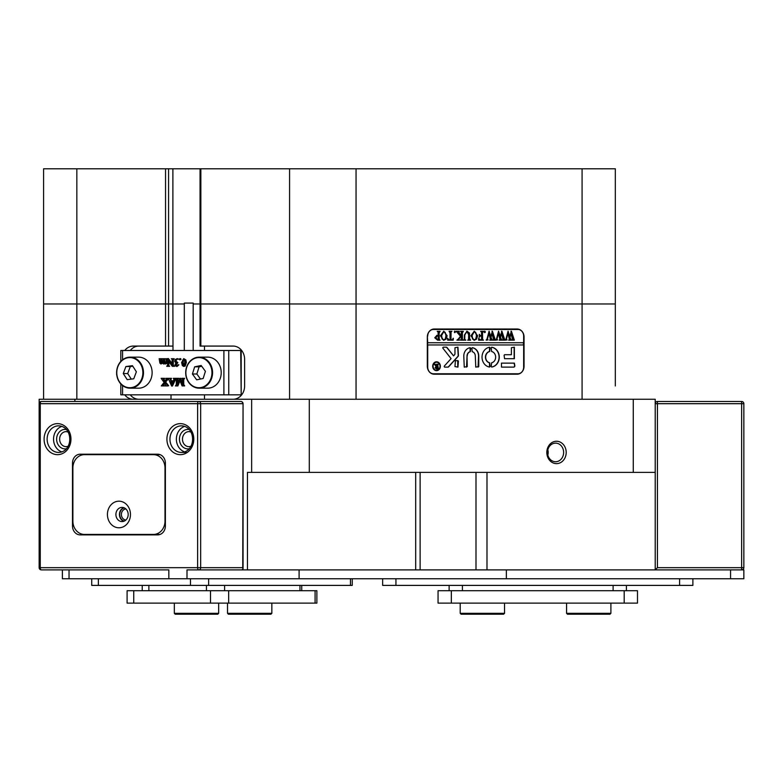 <?xml version="1.0" encoding="UTF-8"?>
<svg xmlns="http://www.w3.org/2000/svg" width="783" height="783" viewBox="0 0 783 783"><rect width="100%" height="100%" fill="white"/><g stroke="black" fill="none" stroke-linecap="round" stroke-linejoin="round"><path stroke-width="1.17" d="M173.004 350.5L172.886 303.97L168.58 303.97L168.58 346.076L172.886 346.076M200.047 168.795L200.859 168.795L200.859 303.97L289.573 303.97L193.176 303.97L200.859 303.97L200.859 346.076L200.047 346.076L200.047 168.795L172.886 168.795L172.886 303.97L76.842 303.97L168.58 303.97L168.58 168.795L165.546 168.795L165.546 346.076L133.306 346.076A13.291 11.51 -90 0 0 124.722 350.5M184.308 303.97L172.886 303.97L184.308 303.97M566.197 452.437A11.187 9.69 90 0 0 556.507 441.25A11.187 9.69 90 0 0 546.818 452.437A11.187 9.69 90 0 0 556.507 463.634A11.187 9.69 90 0 0 566.197 452.437M563.633 452.437A9.308 8.065 90 0 0 555.568 443.129A9.308 8.065 90 0 0 547.513 452.437A9.308 8.065 90 0 0 555.568 461.745A9.308 8.065 90 0 0 563.633 452.437M547.836 455.08A9.308 8.065 90 0 0 548.169 452.437A9.308 8.065 90 0 0 547.836 449.794M420.128 472.384L420.128 569.887L475.986 569.887L475.986 472.384M43.594 303.97L43.594 399.252L43.594 303.97L76.842 303.97L43.594 303.97L43.594 168.795L165.546 168.795M202.601 569.887L247.467 569.887L247.467 472.384L251.646 472.384L251.646 399.252L39.17 399.252L39.17 403.421M74.874 401.473L74.874 399.252M615.321 385.96L615.321 303.97L615.321 385.96M233.099 399.252A13.291 11.51 -90 0 0 244.619 385.96L244.619 359.368A13.291 11.51 -90 0 0 233.099 346.076L200.859 346.076M420.128 569.887L187 569.887L187 578.754L730.559 578.754L730.559 569.887M655.214 472.384L633.271 472.384L633.271 399.252L655.214 399.252L655.214 569.887L475.986 569.887M633.271 472.384L309.295 472.384L309.295 399.252L251.646 399.252M309.295 472.384L251.646 472.384M309.295 399.252L633.271 399.252M427.322 336.984L427.322 366.238A7.977 6.91 90 0 0 434.232 374.215L517.142 374.215A7.977 6.91 90 0 0 524.052 366.238L524.052 336.984A7.977 6.91 90 0 0 517.142 329.007L434.232 329.007A7.977 6.91 90 0 0 427.322 336.984M582.082 399.252L582.082 303.97L356.05 303.97L615.321 303.97L582.082 303.97L582.082 168.795L615.321 168.795L615.321 303.97L615.321 168.795M124.722 394.828A13.291 11.51 -90 0 0 133.306 399.252M289.573 399.252L289.573 303.97L356.05 303.97L289.573 303.97L289.573 168.795L582.082 168.795M233.099 346.076L204.48 346.076L204.48 350.5M204.48 394.828L204.48 399.252M168.58 346.076L165.546 346.076M517.857 329.457A7.977 6.91 90 0 0 515.586 329.007M515.586 374.215A7.977 6.91 90 0 0 517.857 373.775M138.845 346.076A13.291 11.51 -90 0 0 130.262 350.5M130.262 394.828A13.291 11.51 -90 0 0 138.845 399.252M184.308 350.5L184.308 303.08L193.176 303.08L193.176 350.5M223.899 394.828L223.899 350.5L228.744 350.5L228.744 394.828L120.797 394.828L120.797 383.954M223.899 350.5L122.569 350.5L122.569 359.749M165.184 363.557L163.569 363.997L162.463 362.94L160.936 363.997L163.128 362.94M161.836 358.937L161.278 362.108L161.983 363.361M164.557 358.937L163.941 359.338L163.921 362.108L164.655 363.361M160.936 363.997L159.898 363.097L159.155 358.722L161.249 358.722L160.632 359.348L160.613 362.108L161.327 363.361L162.433 362.598L161.797 358.722L163.901 358.722L163.275 359.338L163.256 362.108L163.99 363.361L165.086 362.656L164.44 358.722L167.21 358.722L166.573 359.886L166.867 363.234M166.544 358.722L165.937 362.921L167.21 363.361L165.086 363.997L165.086 362.94L164.518 363.557L165.086 363.557M174.012 358.937L173.327 360.092L173.327 365.26L174.609 366.307L172.26 366.307L168.1 360.591L168.228 365.857L169.451 366.101M168.756 361.501L168.893 365.857M168.228 365.857L169.676 366.307L166.73 366.307L167.64 364.937L167.64 358.604L168.492 358.604L172.201 363.713M167.826 358.604L172.201 364.624L172.074 359.182L171.291 358.722L174.237 358.722L173.425 359.24M175.402 360.611L175.813 361.932L177.193 362.519L175.676 364.438L176.782 365.681L178.896 364.839L177.124 366.415L175.255 365.827L174.942 364.898L175.852 363.195L174.668 361.237L175.196 359.544L177.203 358.614L178.984 359.182L176.586 359.143L175.402 360.611L177.712 362.519M177.252 359.143L176.067 360.611M177.193 362.519L177.858 362.725L176.332 364.438L177.447 365.681M180.53 358.614L181.079 359.25L179.875 359.886L179.327 359.25L180.53 358.614M183.692 358.614L185.865 359.886L186.374 362.46L185.179 366.053L183.643 366.415L182.331 365.534L181.607 362.578L183.692 358.614L185.199 359.886L185.708 362.46L184.514 366.053L183.643 366.415M179.963 378.336L182.605 384.717L182.478 378.786L181.695 378.336L183.976 378.336L183.065 379.706L183.163 385.314L183.976 385.921L182.106 385.921L179.659 380.029L177.222 385.921L175.402 385.921L176.312 384.551L176.312 379.706L175.402 378.336L178.132 378.336L177.33 378.855L177.222 384.717L179.875 378.336L180.628 378.336L182.605 383.112M183.976 378.336L184.641 378.336L183.976 378.541M184.416 378.541L183.731 379.706L183.731 384.551L184.641 385.921L183.976 385.921M179.992 380.832L177.878 385.921L177.222 385.921M178.132 378.336L178.798 378.336L178.132 378.541M178.573 378.541L177.995 378.855L177.888 383.112M170.851 378.336L171.516 378.336L170.851 379.021L171.408 380.861L173.366 380.861L174.012 379.021L173.258 378.336L175.314 378.336L171.604 386.029L168.257 378.336L170.851 378.336L170.185 379.021L170.743 380.861L173.366 380.861M175.979 378.541L172.446 386.029L171.78 386.029M163.931 378.336L163.334 379.246L164.694 381.595L166.358 378.952L165.732 378.336L168.061 378.336L164.959 382.026L168.002 385.921L164.988 385.921L165.653 385.256L164.381 382.887L162.942 385.265L163.637 385.921L161.269 385.921L164.127 382.447L161.132 378.336L164.596 378.336L163.99 379.246L165.047 381.067M168.727 378.541L165.624 382.026L168.668 385.716L168.002 385.921M164.694 383.406L163.608 385.265L164.303 385.921L163.637 385.921M228.744 350.5L241.184 350.5L241.184 394.828L240.704 350.5M228.744 394.828L240.704 394.828M120.797 361.374L120.797 350.5L122.569 350.5M177.33 378.855L177.995 378.855M183.976 385.716L184.641 385.716M183.163 385.314L183.829 385.314M183.065 384.551L183.731 384.551M183.173 378.855L183.829 378.855M173.239 381.184L170.86 381.184L171.976 384.228L173.239 381.184L171.526 381.184L172.329 383.376M170.185 379.021L170.851 379.021M170.851 378.541L171.516 378.541M174.247 379.912L174.912 379.912M174.785 378.776L175.451 378.776M163.637 385.716L164.303 385.716M163.001 385.481L163.667 385.481M162.942 385.265L163.608 385.265M163.236 384.6L163.901 384.6M168.002 385.716L168.668 385.716M164.959 382.026L165.624 382.026M166.456 379.794L167.122 379.794M167.64 378.659L168.306 378.659M163.598 379.755L164.254 379.755M163.334 379.246L163.99 379.246M163.285 378.982L163.95 378.982M163.52 378.61L164.185 378.61M163.931 378.541L164.596 378.541M184.798 362.333L184.475 359.769L183.672 358.937L182.733 360.111L182.742 365.005L183.643 366.101L184.798 362.333M185.199 359.886L185.865 359.886M185.708 362.46L186.374 362.46M184.514 366.053L185.179 366.053M184.338 358.937L183.398 360.111L183.183 362.832L183.408 365.005L184.308 366.101M182.733 360.111L183.398 360.111M182.742 365.005L183.408 365.005M183.183 365.915L183.848 365.915M179.875 358.614L181.079 359.25M180.413 359.25L179.875 359.886M178.064 364.751L178.896 364.839M175.676 364.438L176.332 364.438M177.193 362.725L177.858 362.725M175.813 361.932L176.478 361.932M175.558 361.462L176.224 361.462M177.203 358.614L178.984 359.182M178.23 364.839L176.459 366.415M172.759 359.24L172.661 365.26L174.609 366.101M173.523 366.043L174.188 366.043M172.661 365.26L173.327 365.26M166.485 363.146L167.21 363.361M166.544 363.361L165.282 363.997M165.937 362.921L166.603 362.921M165.908 359.886L166.573 359.886M166.544 358.937L167.21 358.937M163.412 363.009L164.078 363.009M163.256 362.108L163.921 362.108M163.275 359.338L163.941 359.338M163.901 358.937L164.44 358.937M163.901 358.722L164.44 358.722M160.74 362.999L161.406 362.999M160.632 359.348L161.288 359.348M160.769 359.064L161.435 359.064M161.249 358.937L161.797 358.937M161.249 358.722L161.797 358.722M164.518 363.557L163.569 363.997M207.779 388.172A15.513 13.438 -90 0 0 221.002 369.919A15.513 13.438 -90 0 0 207.779 357.156L199.136 357.156A15.513 13.438 90 0 1 212.359 369.919A15.513 13.438 90 0 1 199.136 388.172A15.513 13.438 90 0 1 185.914 375.409A15.513 13.438 90 0 1 199.136 357.156C189.829 358.497 185.405 364.575 185.855 375.4C187.626 383.347 192.05 387.614 199.136 388.172L207.779 388.172M192.412 374.01L196.67 379.833L203.169 378.492L205.41 371.318L201.153 365.495L194.654 366.836L192.412 374.01L196.846 374.01L200.526 379.041M201.73 366.287L199.088 366.836L196.846 374.01M199.088 366.836L194.654 366.836M138.689 388.172A15.513 13.438 -90 0 0 152.039 370.888A15.513 13.438 -90 0 0 138.689 357.156L130.047 357.156A15.513 13.438 90 0 1 143.397 370.888A15.513 13.438 90 0 1 130.047 388.172A15.513 13.438 90 0 1 116.706 374.44A15.513 13.438 90 0 1 130.047 357.156C121.15 358.32 116.677 364.085 116.638 374.431C118.116 382.926 122.579 387.507 130.047 388.172L138.689 388.172M123.264 373.54L127.198 379.657L133.756 378.786L136.379 371.788L132.444 365.671L125.887 366.542L123.264 373.54L127.698 373.54L131.28 379.119M132.797 366.209L130.321 366.542L127.698 373.54M130.321 366.542L125.887 366.542M436.425 362.255A3.993 3.455 90 0 0 436.317 362.245A3.993 3.455 90 0 0 432.862 366.238A3.993 3.455 90 0 0 436.317 370.222A3.993 3.455 90 0 0 436.425 370.222M433.087 366.238A3.993 3.455 90 0 0 436.542 370.222A3.993 3.455 90 0 0 439.997 366.238A3.993 3.455 90 0 0 436.542 362.245A3.993 3.455 90 0 0 433.087 366.238M440.379 366.238A4.434 3.837 90 0 0 436.542 361.805A4.434 3.837 90 0 0 432.696 366.238A4.434 3.837 90 0 0 436.542 370.672A4.434 3.837 90 0 0 440.379 366.238M436.425 370.672A4.434 3.837 90 0 0 440.154 366.238A4.434 3.837 90 0 0 436.425 361.805M442.816 347.848A0.666 0.577 90 0 0 442.963 348.288L451.077 358.624L444.392 365.974A0.666 0.577 90 0 0 444.793 367.119L447.896 367.119A1.331 1.155 90 0 0 448.688 366.757L458.055 356.441A1.331 1.155 90 0 0 458.417 355.472L457.957 347.182L454.962 347.711L454.962 353.769A1.331 1.155 -90 0 1 454.6 354.728L453.572 355.864L447.093 347.613A1.331 1.155 90 0 0 446.241 347.182L443.384 347.182A0.666 0.577 90 0 0 442.816 347.848M482.025 357.156A9.973 8.633 90 0 0 489.551 367.041L490.08 366.503L489.698 362.803A5.765 4.992 -90 0 1 485.666 357.156A5.765 4.992 -90 0 1 489.698 351.498L490.08 347.799L489.551 347.261A9.973 8.633 90 0 0 482.025 357.156M489.492 367.031L489.483 362.803A5.765 4.992 -90 0 1 485.45 357.156A5.765 4.992 -90 0 1 489.483 351.498L489.492 347.27M464.965 339.616L465.787 340.155L463.448 340.155L464.299 339.479L464.407 334.997L466.991 331.17L469.467 333L469.634 338.559L470.593 340.155L467.705 340.155L468.547 339.558L468.674 334.654L466.922 331.542L464.828 334.928L464.75 339.616L465.542 339.91M458.368 338.941L460.482 336.289L456.195 331.297L459.2 331.297L459.014 332.697L461.422 335.731L461.353 331.982L460.463 331.297L463.34 331.297L462.381 332.892L462.44 339.47L463.34 340.155L460.463 340.155L461.422 338.559L461.422 335.878L458.877 339.078L459.347 340.155L456.91 340.155L458.368 338.941M454.864 331.17L455.452 331.914L454.864 332.648L454.277 331.914L454.864 331.17M453.318 338.276L453.21 340.155L447.67 340.155L447.563 338.276L449.031 339.793L450.01 339.793L450.01 332.892L449.05 331.297L451.928 331.297L451.077 331.894L450.969 339.793L452.466 339.695L453.132 338.276M447.132 335.76L446.016 339.147L443.707 340.282L440.418 335.78L443.785 331.17L447.132 335.76L446.016 339.147M427.714 336.103A6.646 5.755 90 0 1 433.469 329.457L517.906 329.457A6.646 5.755 90 0 1 523.661 336.103L523.661 342.748L427.714 342.748L427.371 336.103M434.761 337.757L436.973 335.359L438.177 335.516L438.04 331.835L437.217 331.297L440.095 331.297L439.136 332.892L439.273 339.616L440.095 340.155L437.531 340.155L434.761 337.757M477.63 335.76L476.514 339.147L474.204 340.282L470.906 335.78L474.283 331.17L477.63 335.76L476.514 339.147M478.687 338.187L480.087 339.793L481.574 339.793L481.574 335.976L480.4 335.976L479.333 337.199L479.333 334.37L480.4 335.604L481.574 335.604L481.506 331.982L480.615 331.297L483.493 331.297L482.534 332.892L482.592 339.47L483.493 340.155L478.589 340.155L478.687 338.187L480.087 339.793M484.824 331.17L485.411 331.914L484.824 332.648L484.237 331.914L484.824 331.17M488.152 339.91L486.174 339.91L486.909 339.333L489.081 331.17L490.775 336.553L492.399 331.17L495.375 340.155L492.859 340.155L493.515 339.352L491.969 333.284L491.019 337.483L492.321 340.155L489.698 340.155L490.412 339.323L488.915 333.343L487.408 339.352L488.152 339.91L486.174 340.155M497.645 339.91L495.659 339.91L496.402 339.333L498.565 331.17L500.268 336.553L501.893 331.17L504.869 340.155L502.343 340.155L502.999 339.352L501.453 333.284L500.513 337.483L501.815 340.155L499.182 340.155L499.897 339.323L498.409 333.343L496.902 339.352L497.645 339.91L495.659 340.155M507.13 339.91L505.152 339.91L505.887 339.333L508.059 331.17L509.753 336.553L511.377 331.17L514.353 340.155L511.837 340.155L512.493 339.352L510.947 333.284L509.997 337.483L511.299 340.155L508.676 340.155L509.39 339.323L507.893 333.343L506.386 339.352L507.13 339.91L505.152 340.155M427.714 342.748L427.489 344.96L523.661 344.96L523.661 367.119A6.646 5.755 90 0 1 517.906 373.775L431.962 373.775M427.714 344.96L427.714 367.119A6.646 5.755 90 0 0 433.469 373.775M501.492 363.136L501.492 367.119L513.687 367.119A1.331 1.155 90 0 0 514.842 365.798L514.372 363.136L501.492 363.136M472.218 351.694A4.434 3.837 -90 0 1 475.301 356.04L475.77 367.119L478.756 366.581L478.756 356.04A8.417 7.292 90 0 0 472.364 347.691L471.846 348.22L472.218 351.694M467.245 356.04A4.434 3.837 -90 0 1 470.329 351.694L470.7 348.22L470.182 347.691A8.417 7.292 90 0 0 463.79 356.04L464.25 367.119L467.245 366.591L467.02 356.04A4.434 3.837 -90 0 1 470.103 351.694L470.123 347.701M491.616 362.803L491.235 366.503L491.763 367.041A9.973 8.633 90 0 0 499.29 357.156A9.973 8.633 90 0 0 491.763 347.261L491.235 347.799L491.616 351.498A5.765 4.992 -90 0 1 495.649 357.156A5.765 4.992 -90 0 1 491.616 362.803M457.957 367.119L458.417 361.012L455.422 360.474L454.962 366.591L457.957 367.119M511.387 354.719L504.555 354.719L504.095 355.257L504.555 358.702L514.372 358.702L514.372 347.182L511.387 347.721L511.387 354.719M435.182 365.201L434.115 364.203L435.27 364.203L437.198 366.503L436.611 364.203L438.372 364.203L437.785 365.084L438.372 369.077L436.816 369.077L435.035 367.873L436.082 366.669L435.182 365.201M434.115 364.203L435.045 364.203L437.002 366.493M433.469 329.457L431.962 329.457M523.445 344.96L523.445 342.748M514.147 358.702L514.147 347.182M457.732 367.119L457.732 360.474M491.597 367.031A9.973 8.633 90 0 0 499.074 357.156A9.973 8.633 90 0 0 491.597 347.27M466.56 367.119L467.02 356.04M478.07 367.119L478.54 356.04A8.417 7.292 90 0 0 472.208 347.701M446.016 347.182A1.331 1.155 90 0 1 446.878 347.613L453.572 355.864M447.67 367.119A1.331 1.155 90 0 0 448.473 366.757L457.84 356.441A1.331 1.155 90 0 0 458.192 355.472L457.732 347.182M513.462 367.119A1.331 1.155 90 0 0 514.617 365.798L514.147 363.136M436.611 364.203L438.147 364.34M437.628 364.535L437.873 368.773M437.648 368.773L438.216 368.94M438.147 368.94L436.816 369.077M436.797 366.698L435.514 367.804L437.198 368.734L437.198 366.708L435.73 367.804L436.689 368.871M436.757 335.359L438.177 335.516M437.217 331.297L439.88 331.542M439.234 331.914L439.84 331.542M439.018 331.914L439.273 339.616M439.048 339.616L439.84 339.91M439.88 339.91L437.531 340.155M437.305 335.731L435.72 337.669L437.257 339.793L438.177 339.656L438.177 335.858L437.305 335.731L435.935 337.669L437.482 339.793M445.801 339.147L443.491 340.282M443.687 331.18L446.907 335.76M443.804 331.542L441.367 335.613L442.052 339.019L443.579 339.91L445.273 339.029L445.958 335.79L445.243 332.432L443.804 331.542L441.592 335.613L442.278 339.019L443.804 339.91M453.063 338.755L452.985 340.155L447.67 340.155M447.524 338.276L447.905 339.059M447.68 339.059L449.031 339.793M449.05 331.297L451.713 331.297L451.077 331.894M450.861 331.894L450.969 339.793M454.639 331.17L455.452 331.914M455.226 331.914L454.639 332.648M456.195 331.297L459.2 331.542M458.437 331.953L459.014 332.697M458.799 332.697L461.422 335.731M460.463 331.297L463.115 331.297L462.499 331.865M462.273 331.865L462.381 338.559M462.156 338.559L462.44 339.47M462.42 339.753L463.115 340.155L460.463 340.155M458.877 339.078L461.422 335.878M458.515 339.528L459.19 339.91M459.122 339.91L456.91 340.155M465.572 339.91L463.448 340.155M466.766 331.17L469.467 333M469.252 333L469.634 338.559M469.409 338.559L470.338 339.91M470.368 339.91L467.705 340.155M464.75 339.616L464.613 334.928L466.922 331.542M476.289 339.147L473.979 340.282M474.185 331.18L477.405 335.76M474.292 331.542L471.855 335.613L472.55 339.019L474.077 339.91L475.761 339.029L476.456 335.79L475.741 332.432L474.292 331.542L472.08 335.613L472.766 339.019L474.292 339.91M479.216 337.199L480.4 335.976M479.216 334.37L480.4 335.604M480.615 331.297L483.268 331.297L482.651 331.865M482.426 331.865L482.534 338.559M482.308 338.559L482.592 339.47M482.573 339.753L478.589 340.155M484.599 331.17L485.411 331.914M485.186 331.914L484.599 332.648M489.081 331.17L490.775 336.553M491.998 331.17L494.641 339.421M494.425 339.421L495.375 339.91M495.15 339.91L492.859 340.155M491.019 337.483L491.969 333.284M490.804 337.483L491.391 338.892M491.166 338.892L491.626 339.479M491.802 339.871L492.321 339.91M492.106 339.91L489.698 340.155M487.408 339.352L488.915 333.343M487.437 339.822L487.926 339.91M498.565 331.17L500.268 336.553M501.492 331.17L504.135 339.421M503.909 339.421L504.869 339.91M504.644 339.91L502.343 340.155M500.513 337.483L501.453 333.284M500.288 337.483L500.885 338.892M500.66 338.892L501.11 339.479M501.296 339.871L501.815 339.91M501.59 339.91L499.182 340.155M496.902 339.352L498.409 333.343M496.931 339.822L497.42 339.91M508.059 331.17L509.753 336.553M510.976 331.17L513.619 339.421M513.403 339.421L514.353 339.91M514.128 339.91L511.837 340.155M509.997 337.483L510.947 333.284M509.782 337.483L510.369 338.892M510.144 338.892L510.604 339.479M510.78 339.871L511.299 339.91M511.084 339.91L508.676 340.155M506.386 339.352L507.893 333.343M506.415 339.822L506.904 339.91M504.526 613.324L503.635 614.205L461.089 614.205L460.208 613.324L504.526 613.324L504.526 603.125M610.897 613.324L610.006 614.205L567.46 614.205L566.569 613.324L610.897 613.324L610.897 603.125M270.957 614.205L271.848 613.324L270.957 614.205L228.411 614.205L227.52 613.324L271.848 613.324L271.848 603.125M217.772 614.205L218.663 613.324L217.772 614.205L175.226 614.205L174.335 613.324L218.663 613.324L218.663 603.125M124.301 507.893A6.763 5.853 -90 0 0 119.74 514.49A6.763 5.853 -90 0 0 124.301 521.077M125.887 508.96A5.54 4.796 -90 0 0 121.404 514.49A5.54 4.796 -90 0 0 125.887 520.02M184.631 426.392A13.291 11.51 -90 0 0 176.371 439.146A13.291 11.51 -90 0 0 184.631 451.899M61.808 426.392A13.291 11.51 -90 0 0 53.547 439.146A13.291 11.51 -90 0 0 61.808 451.899M41.362 401.473A2.212 2.212 0 0 0 39.15 403.685L40.256 403.685L40.256 567.675L197.629 567.675L197.629 403.685L40.256 403.685A2.212 1.106 90 0 1 41.362 401.473L240.841 401.473A2.212 1.918 90 0 1 242.759 403.685L200.654 403.685L200.654 567.675L242.759 567.675L243.053 403.685A2.212 2.212 0 0 0 240.841 401.473M242.759 567.675L243.053 568.781L241.947 569.887L187 569.887M69.041 578.754L168.834 578.754L168.834 569.887L69.041 569.887L69.041 578.754L62.395 578.754L62.395 569.887L69.041 569.887L41.362 569.887A2.212 1.106 90 0 1 40.256 567.675L39.15 567.675L39.15 403.685M157.706 454.209L80.179 454.209A8.867 7.673 -90 0 0 72.496 463.076L72.496 526.01A8.867 7.673 -90 0 0 80.179 534.877L157.706 534.877A8.867 7.673 -90 0 0 165.379 526.01L165.379 463.076A8.867 7.673 -90 0 0 157.706 454.209M86.825 454.209A8.867 7.673 -90 0 0 84.427 454.659A13.291 11.51 -90 0 0 72.888 467.95L72.888 521.135A13.291 11.51 -90 0 0 84.398 534.427A8.867 7.673 -90 0 0 86.825 534.877M657.426 401.473A2.212 2.212 0 0 0 655.214 403.685L657.426 403.685L657.426 401.473A2.212 2.212 0 0 0 655.214 403.685A2.212 2.212 0 0 1 657.426 401.473L741.638 401.473A2.212 2.212 0 0 1 743.85 403.685L743.85 567.675A2.212 2.212 0 0 1 741.638 569.887L655.214 569.887L657.426 567.675L741.638 567.675L741.638 403.685L657.426 403.685L657.426 567.675M743.85 567.675L741.638 567.675L741.638 569.887L743.85 569.887L743.85 578.754L730.559 578.754M187 578.754L168.834 578.754M692.886 578.754L692.886 585.4L382.642 585.4L382.642 578.754M352.252 578.754L352.252 585.4L91.719 585.4L91.719 578.754L91.719 585.4M637.489 590.715L637.489 603.125L438.049 603.125L438.049 590.715L637.489 590.715M626.41 585.4L626.41 590.715M449.129 590.715L449.129 585.4M210.51 603.125L127.091 603.125L127.091 590.715L316.87 590.715L316.87 603.125L210.51 603.125L210.51 590.715M743.85 454.659L743.85 467.95M743.85 521.135L743.85 534.427M118.938 527.781A13.291 11.51 -90 0 0 130.458 514.49A13.291 11.51 -90 0 0 118.938 501.189A13.291 11.51 -90 0 0 107.428 514.49A13.291 11.51 -90 0 0 118.938 527.781M122.04 521.576A7.096 6.137 -90 0 0 128.187 514.49A7.096 6.137 -90 0 0 122.04 507.394A7.096 6.137 -90 0 0 115.904 514.49A7.096 6.137 -90 0 0 122.04 521.576M84.398 534.427L153.488 534.427A13.291 11.51 -90 0 0 164.998 521.135L164.998 467.95A13.291 11.51 -90 0 0 153.488 454.659L160.104 454.659M153.488 454.659L84.398 454.659M153.488 534.427L160.104 534.427M123.812 521.272A7.096 6.137 90 0 1 119.447 514.49A7.096 6.137 90 0 1 123.812 507.697M200.859 168.795L289.573 168.795M172.886 168.795L168.58 168.795M415.695 569.887L415.695 472.384M356.05 168.795L356.05 399.252M76.842 168.795L76.842 399.252M486.987 472.384L486.987 569.887M122.569 385.579L122.569 394.828M177.222 379.706L177.888 379.706M183.065 379.706L183.731 379.706M170.371 379.824L171.037 379.824M166.27 384.238L166.936 384.238M182.517 362.832L183.183 362.832M172.661 360.092L173.327 360.092M168.1 364.937L168.756 364.937M165.908 361.883L166.573 361.883M163.256 359.886L163.921 359.886M160.613 362.108L161.278 362.108M160.613 359.886L161.278 359.886M186.07 375.331A15.073 13.047 -90 0 0 201.221 387.497A15.073 13.047 -90 0 0 211.753 369.997A15.073 13.047 -90 0 0 196.602 357.831A15.073 13.047 -90 0 0 186.07 375.331M116.863 374.391A15.073 13.047 -90 0 0 131.319 387.634A15.073 13.047 -90 0 0 142.79 370.936A15.073 13.047 -90 0 0 128.334 357.694A15.073 13.047 -90 0 0 116.863 374.391M180.354 423.632A15.513 13.438 90 0 1 193.783 439.146A15.513 13.438 90 0 1 180.354 454.659A15.513 13.438 90 0 1 166.916 439.146A15.513 13.438 90 0 1 180.354 423.632M57.531 423.632A15.513 13.438 90 0 1 70.959 439.146A15.513 13.438 90 0 1 57.531 454.659A15.513 13.438 90 0 1 44.093 439.146A15.513 13.438 90 0 1 57.531 423.632M189.183 448.776A9.748 8.447 90 0 1 187.891 448.894A9.748 8.447 90 0 1 179.444 439.146A9.748 8.447 90 0 1 187.891 429.397A9.748 8.447 90 0 1 189.183 429.505M66.359 448.776A9.748 8.447 90 0 1 65.067 448.894A9.748 8.447 90 0 1 56.621 439.146A9.748 8.447 90 0 1 65.067 429.397A9.748 8.447 90 0 1 66.359 429.505M181.46 425.844A13.291 11.51 -90 0 0 169.95 439.146A13.291 11.51 -90 0 0 181.46 452.437C196.386 451.83 196.19 426.344 181.46 425.844M190.905 431.971L188.997 431.609A7.536 6.528 -90 0 0 182.468 439.146A7.536 6.528 -90 0 0 188.997 446.682L190.905 446.31M58.637 425.844A13.291 11.51 -90 0 0 47.127 439.146A13.291 11.51 -90 0 0 58.637 452.437C73.563 451.83 73.367 426.344 58.637 425.844M68.082 431.971L66.173 431.609A7.536 6.528 -90 0 0 59.645 439.146A7.536 6.528 -90 0 0 66.173 446.682L68.082 446.31M187.274 452.437L181.46 452.437M198.735 401.473A2.212 1.106 90 0 0 197.629 403.685L200.654 403.685A2.212 1.918 -90 0 0 198.735 401.473M197.629 567.675A2.212 1.106 90 0 0 198.735 569.887A2.212 1.918 90 0 0 200.654 567.675L197.629 567.675M73.68 526.01L72.496 526.01M73.68 463.076L72.496 463.076M741.638 401.473L741.638 403.685L743.85 403.685M299.096 569.887L299.096 578.754M506.356 569.887L506.356 578.754M679.585 585.4L679.585 578.754M395.944 578.754L395.944 585.4M208.64 578.754L208.64 585.4M350.471 585.4L350.471 578.754M98.364 578.754L98.364 585.4M190.484 585.4L190.484 578.754M451.341 590.715L451.341 603.125M624.188 603.125L624.188 590.715M462.42 585.4L462.42 590.715M613.109 590.715L613.109 585.4M133.746 590.715L133.746 603.125M228.665 590.715L228.665 603.125M315.089 603.125L315.089 590.715M206.448 590.715L206.448 585.4M148.878 585.4L148.878 590.715M299.958 590.715L299.958 585.4M224.613 585.4L224.613 590.715M171.017 399.252L171.017 394.828M460.208 603.125L460.208 613.324M566.569 603.125L566.569 613.324M227.52 613.324L227.52 603.125M174.335 613.324L174.335 603.125M39.15 567.675A2.212 2.212 0 0 0 41.362 569.887M243.053 568.781L243.053 403.685M142.232 590.715L142.232 585.4L142.232 590.715M301.739 590.715L301.739 585.4M127.091 603.125L127.091 590.715"/></g></svg>
